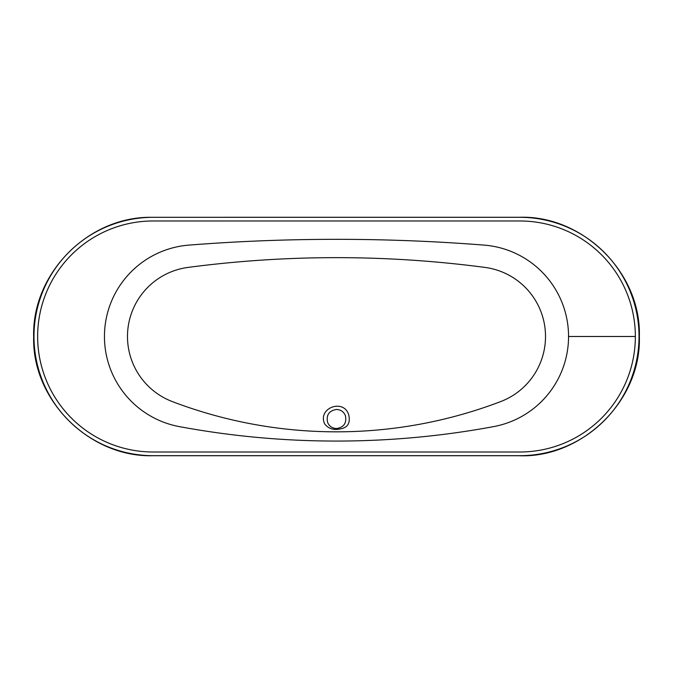 <?xml version="1.0" encoding="UTF-8"?>
<svg xmlns="http://www.w3.org/2000/svg" width="673" height="673" viewBox="0 0 673 673"><rect width="100%" height="100%" fill="white"/><g stroke="black" fill="none" stroke-linecap="round" stroke-linejoin="round"><path stroke-width="1.01" d="M336.5 428.533C332.361 428.356 329.408 426.371 327.658 422.56C326.018 415.098 328.971 410.732 336.5 409.462C340.706 409.664 343.667 411.691 345.384 415.544C346.881 423.031 343.92 427.363 336.5 428.533M324.529 423.729C328.407 428.819 333.892 430.501 340.975 428.76C348.084 427.363 350.625 422.543 348.597 414.299L348.109 413.197C342.17 399.459 319.465 407.863 323.949 422.055L324.529 423.729M500.67 401.588A69.672 69.672 0 0 0 484.972 267.417A1133.282 1133.282 0 0 0 188.028 267.417A69.672 69.672 0 0 0 172.33 401.588A460.727 460.727 0 0 0 500.67 401.588M179.439 426.632A861.734 861.734 0 0 0 493.561 426.632A91.671 91.671 0 0 0 484.013 245.098A1888.488 1888.488 0 0 0 188.987 245.098A91.671 91.671 0 0 0 179.439 426.632M519.85 220.98L153.15 220.98A115.512 115.512 0 0 0 37.646 336.921A115.512 115.512 0 0 0 153.15 452.004L519.85 452.004A115.512 115.512 0 0 0 635.354 336.492A115.512 115.512 0 0 0 519.85 220.98L153.15 220.98A115.512 115.512 0 0 0 37.638 336.492A115.512 115.512 0 0 0 153.15 452.004L519.85 452.004A115.512 115.512 0 0 0 635.354 336.492A115.512 115.512 0 0 0 519.85 220.98M639.35 336.492C641.319 272.405 582.557 215.024 519.379 217.278L150.744 217.295C87.902 216.899 31.816 273.549 33.65 336.937C32.018 400.385 89.652 457.27 152.451 455.722L518.656 455.722C581.135 458.565 641.453 401.402 639.35 336.492M153.15 217.312A119.18 119.18 0 0 0 33.978 336.492A119.18 119.18 0 0 0 153.15 455.671L519.85 455.671A119.18 119.18 0 0 0 639.022 336.492A119.18 119.18 0 0 0 519.85 217.312L153.15 217.312M635.354 336.492L568.525 336.492"/></g></svg>
